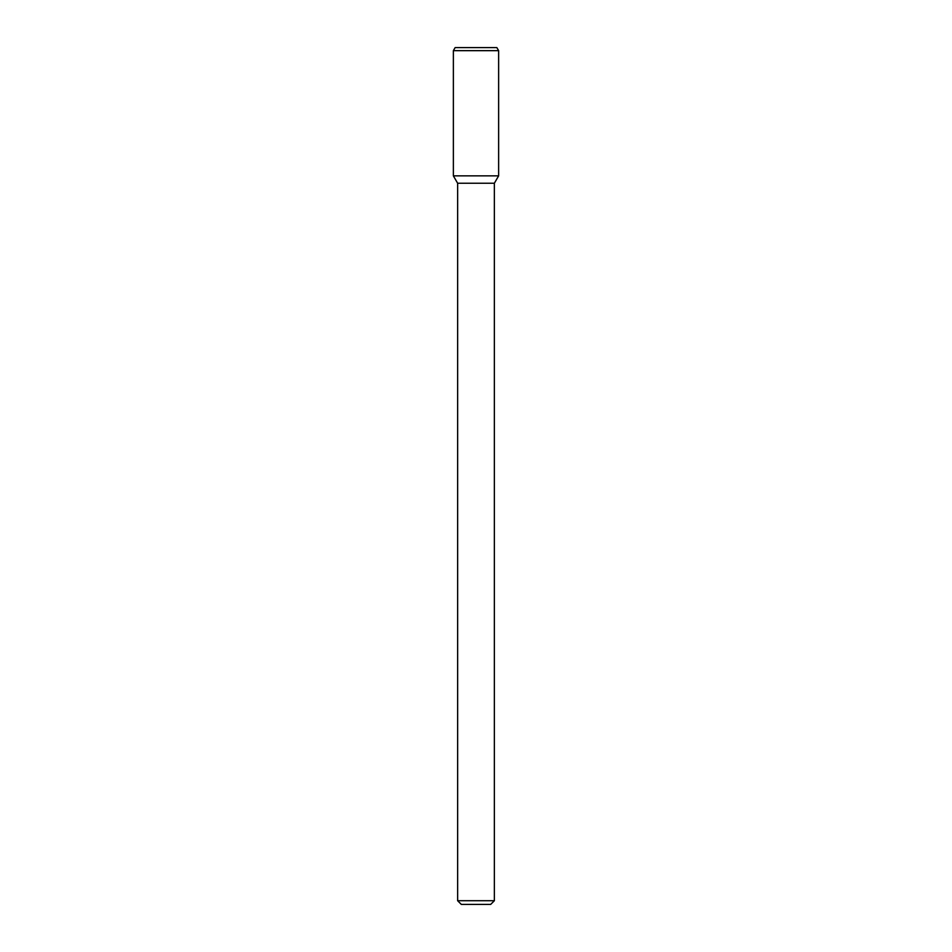 <?xml version="1.0" encoding="UTF-8"?>
<svg xmlns="http://www.w3.org/2000/svg" width="952" height="952" viewBox="0 0 952 952"><rect width="100%" height="100%" fill="white"/><g stroke="black" fill="none" stroke-linecap="round" stroke-linejoin="round"><path stroke-width="1.43" d="M494.362 900.723L457.638 900.723L461.315 904.4L490.685 904.4L494.362 900.723L494.362 183.248L498.634 175.846L498.634 50.658L453.366 50.658L453.366 175.846L498.634 175.846L453.366 175.846L457.638 183.248L494.362 183.248M453.366 50.658L455.139 47.6L496.861 47.6L498.634 50.658M457.638 900.723L457.638 183.248"/></g></svg>
